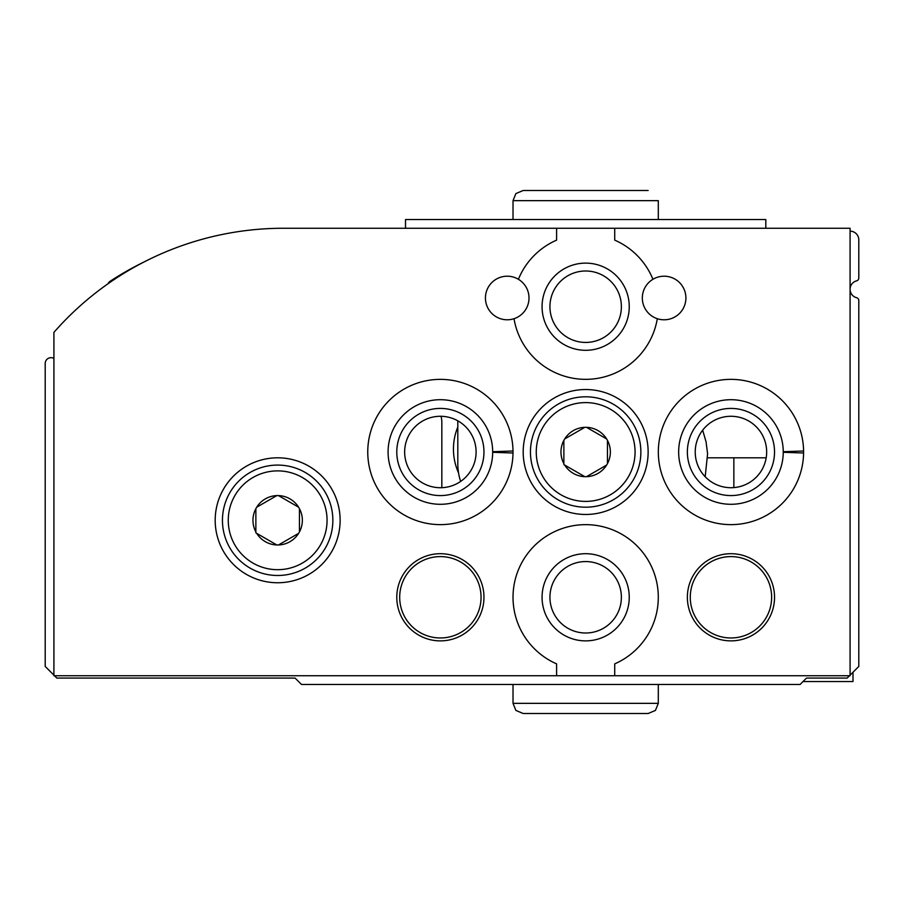 <?xml version="1.0" encoding="UTF-8"?>
<svg xmlns="http://www.w3.org/2000/svg" width="904" height="904" viewBox="0 0 904 904"><rect width="100%" height="100%" fill="white"/><g stroke="black" fill="none" stroke-linecap="round" stroke-linejoin="round"><path stroke-width="1.36" d="M850.088 231.164A8.712 8.712 0 0 1 858.8 239.888L858.8 278.025A2.904 2.904 0 0 1 856.619 280.839A8.712 8.712 0 0 0 856.619 297.721A2.904 2.904 0 0 1 858.8 300.535L858.8 666.44L850.088 675.164M849.5 675.74L847.172 678.068L806.492 678.068L800.108 684.452L301.484 684.452L295.088 678.068L56.828 678.068L54.5 675.74M53.912 675.164L45.2 666.44L45.2 363.498A5.808 5.808 0 0 1 53.912 358.459M108.039 283.732A5.808 5.808 0 0 1 110.152 281.257A305.1 305.1 0 0 1 144.12 261.934M441.016 416.281A23.244 23.244 0 0 1 441.83 422.36L441.83 487.697M458.554 472.916A58.116 58.116 0 0 1 457.808 427.016M705.188 476.758L707.595 453.774L706.047 441.785L702.668 430.168M803.012 681.548L852.992 681.548L852.992 672.248M733.856 487.606L733.856 457.808L766.196 457.808M457.808 420.812L457.808 463.628A58.116 58.116 0 0 0 460.611 481.448M215.186 520.286A62.478 62.478 0 0 1 308.897 466.181A62.478 62.478 0 0 1 308.897 574.39A62.478 62.478 0 0 1 215.186 520.286M396.788 597.284A43.584 43.584 0 0 1 462.17 559.542A43.584 43.584 0 0 1 462.17 635.037A43.584 43.584 0 0 1 396.788 597.284M687.368 597.284A43.584 43.584 0 0 1 752.738 559.542A43.584 43.584 0 0 1 752.738 635.037A43.584 43.584 0 0 1 687.368 597.284M513.009 450.994A72.648 72.648 0 0 0 403.772 389.262A72.648 72.648 0 0 0 403.772 514.738A72.648 72.648 0 0 0 513.009 453.006A72.648 72.648 0 0 1 403.772 514.738A72.648 72.648 0 0 1 403.772 389.262A72.648 72.648 0 0 1 513.009 453.006L492.68 452.294A52.308 52.308 0 0 1 414.145 497.245A52.308 52.308 0 0 1 414.145 406.755A52.308 52.308 0 0 1 492.68 451.706L513.009 450.994L492.68 451.706A52.308 52.308 0 0 0 414.145 406.755A52.308 52.308 0 0 0 414.145 497.245A52.308 52.308 0 0 0 492.68 452.294M523.19 452A62.478 62.478 0 0 1 616.901 397.896A62.478 62.478 0 0 1 616.901 506.104A62.478 62.478 0 0 1 523.19 452M803.588 450.994A72.648 72.648 0 0 0 694.34 389.262A72.648 72.648 0 0 0 694.34 514.738A72.648 72.648 0 0 0 803.588 453.006A72.648 72.648 0 0 1 694.34 514.738A72.648 72.648 0 0 1 694.34 389.262A72.648 72.648 0 0 1 803.588 453.006L783.248 452.294A52.308 52.308 0 0 1 704.713 497.245A52.308 52.308 0 0 1 704.713 406.755A52.308 52.308 0 0 1 783.248 451.706L803.588 450.994L783.248 451.706A52.308 52.308 0 0 0 704.713 406.755A52.308 52.308 0 0 0 704.713 497.245A52.308 52.308 0 0 0 783.248 452.294M556.604 675.74L556.604 663.864A72.648 72.648 0 0 1 528.309 552.706A72.648 72.648 0 0 1 643.015 552.706A72.648 72.648 0 0 1 614.72 663.864L614.72 675.74L53.912 675.74L53.912 332.378A305.1 305.1 0 0 1 283.472 228.26L850.088 228.26L850.088 675.74L614.72 675.74M614.72 228.26L614.72 240.136A72.648 72.648 0 0 1 652.937 279.291A21.798 21.798 0 0 1 685.774 295.585A21.798 21.798 0 0 1 657.31 318.705A72.648 72.648 0 0 1 514.014 318.705A21.798 21.798 0 0 1 496.454 279.042A21.798 21.798 0 0 1 518.399 279.291A72.648 72.648 0 0 1 556.604 240.136L556.604 228.26M255.866 532.863L255.866 531.902A24.702 24.702 0 0 1 255.866 508.658L256.691 507.223A24.702 24.702 0 0 1 276.827 495.595L278.488 495.595A24.702 24.702 0 0 1 298.614 507.223L299.45 508.658A24.702 24.702 0 0 1 299.45 531.902L298.614 533.349A24.702 24.702 0 0 1 278.488 544.965L276.827 544.965A24.702 24.702 0 0 1 256.691 533.349L255.866 532.863M299.45 508.658L299.45 531.902L299.45 508.658M298.614 533.349L278.488 544.965L298.614 533.349M276.827 544.965L256.691 533.349L276.827 544.965M255.866 531.902L255.866 508.658L255.866 531.902M256.691 507.223L276.827 495.595L256.691 507.223M278.488 495.595L298.614 507.223L278.488 495.595M563.87 464.577L563.87 463.628A24.702 24.702 0 0 1 563.87 440.372L564.706 438.937A24.702 24.702 0 0 1 584.831 427.321L586.493 427.321A24.702 24.702 0 0 1 606.629 438.937L607.454 440.372A24.702 24.702 0 0 1 607.454 463.628L606.629 465.063A24.702 24.702 0 0 1 586.493 476.679L584.831 476.679A24.702 24.702 0 0 1 564.706 465.063L563.87 464.577M607.454 440.372L607.454 463.628L607.454 440.372M606.629 465.063L586.493 476.679L606.629 465.063M584.831 476.679L564.706 465.063L584.831 476.679M563.87 463.628L563.87 440.372L563.87 463.628M564.706 438.937L584.831 427.321L564.706 438.937M586.493 427.321L606.629 438.937L586.493 427.321M652.937 279.291A21.798 21.798 0 0 0 657.31 318.705M514.014 318.705A21.798 21.798 0 0 0 518.399 279.291M542.072 306.716A43.584 43.584 0 0 1 607.454 268.963A43.584 43.584 0 0 1 607.454 344.458A43.584 43.584 0 0 1 542.072 306.716M549.937 306.716A35.731 35.731 0 0 1 603.522 275.776A35.731 35.731 0 0 1 603.522 337.655A35.731 35.731 0 0 1 549.937 306.716M687.368 452A43.584 43.584 0 0 1 752.738 414.258A43.584 43.584 0 0 1 752.738 489.742A43.584 43.584 0 0 1 687.368 452M695.221 452A35.731 35.731 0 0 1 748.806 421.061A35.731 35.731 0 0 1 748.806 482.939A35.731 35.731 0 0 1 695.221 452M530.456 452A55.212 55.212 0 0 1 613.262 404.19A55.212 55.212 0 0 1 613.262 499.81A55.212 55.212 0 0 1 530.456 452A55.212 55.212 0 0 1 613.262 404.19A55.212 55.212 0 0 1 613.262 499.81A55.212 55.212 0 0 1 530.456 452M396.788 452A43.584 43.584 0 0 1 462.17 414.258A43.584 43.584 0 0 1 462.17 489.742A43.584 43.584 0 0 1 396.788 452M404.653 452A35.731 35.731 0 0 1 458.238 421.061A35.731 35.731 0 0 1 458.238 482.939A35.731 35.731 0 0 1 404.653 452M690.272 597.284A40.68 40.68 0 0 1 751.292 562.051A40.68 40.68 0 0 1 751.292 632.517A40.68 40.68 0 0 1 690.272 597.284M542.072 597.284A43.584 43.584 0 0 1 607.454 559.542A43.584 43.584 0 0 1 607.454 635.037A43.584 43.584 0 0 1 542.072 597.284M549.937 597.284A35.731 35.731 0 0 1 603.522 566.345A35.731 35.731 0 0 1 603.522 628.223A35.731 35.731 0 0 1 549.937 597.284M399.692 597.284A40.68 40.68 0 0 1 460.712 562.051A40.68 40.68 0 0 1 460.712 632.517A40.68 40.68 0 0 1 399.692 597.284M222.452 520.286A55.212 55.212 0 0 1 305.258 472.476A55.212 55.212 0 0 1 305.258 568.096A55.212 55.212 0 0 1 222.452 520.286A55.212 55.212 0 0 1 305.258 472.476A55.212 55.212 0 0 1 305.258 568.096A55.212 55.212 0 0 1 222.452 520.286M405.512 228.26L405.512 219.548L765.812 219.548L765.812 228.26M658.304 219.548L658.304 200.654L658.304 219.548M707.708 457.808L733.856 457.808M228.26 520.286A49.392 49.392 0 0 1 302.354 477.504A49.392 49.392 0 0 1 302.354 563.068A49.392 49.392 0 0 1 228.26 520.286M536.264 452A49.392 49.392 0 0 1 610.358 409.218A49.392 49.392 0 0 1 610.358 494.782A49.392 49.392 0 0 1 536.264 452M513.02 219.548L513.02 200.654L658.304 200.654M658.304 703.346L513.02 703.346L515.89 710.42L523.19 713.516L648.134 713.516L655.434 710.42L658.304 703.346L658.304 684.452M513.02 200.654L515.89 193.58L523.19 190.484L648.134 190.484M513.02 684.452L513.02 703.346"/></g></svg>
